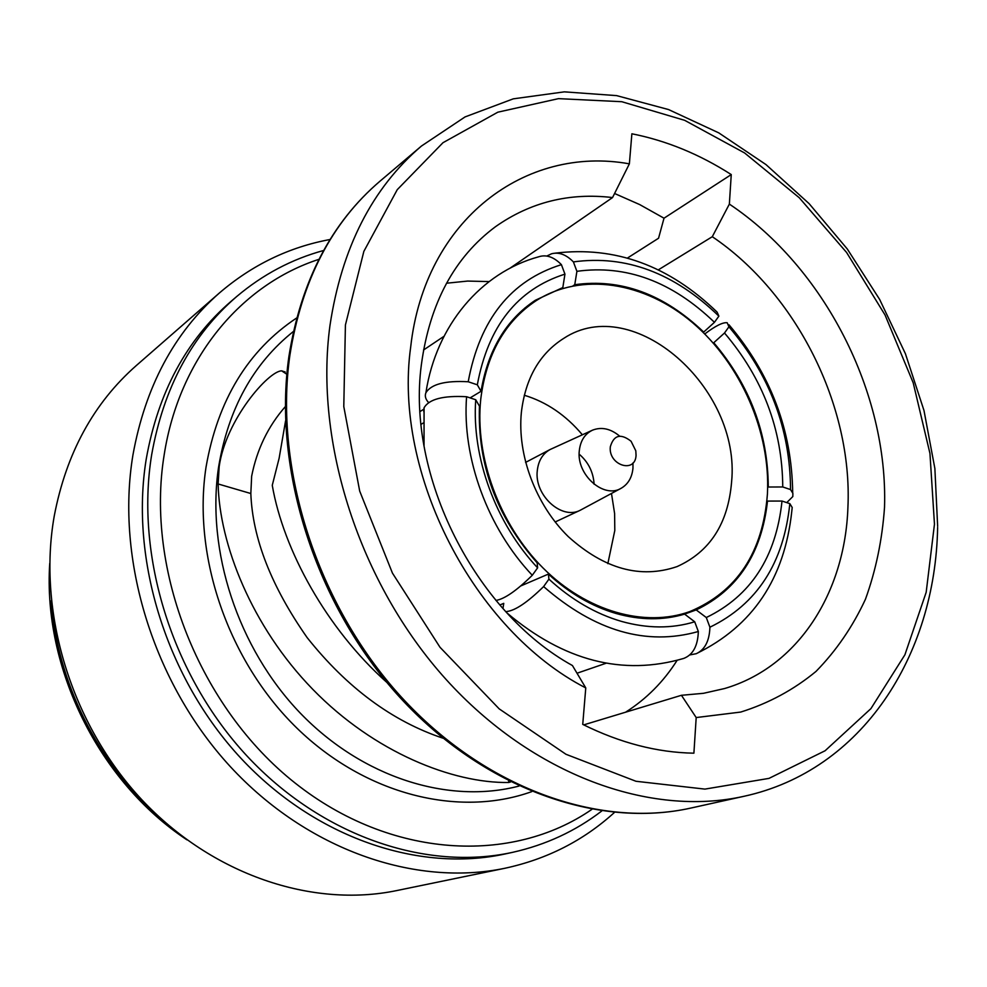 <?xml version="1.0" encoding="UTF-8"?>
<svg xmlns="http://www.w3.org/2000/svg" width="987" height="987" viewBox="0 0 987 987"><rect width="100%" height="100%" fill="white"/><g stroke="black" fill="none" stroke-linecap="round" stroke-linejoin="round"><path stroke-width="1.48" d="M489.058 281.579L467.628 281.073L446.531 283.22M502.951 608.547L503.752 603.353L499.829 605.006M548.92 579.135L548.39 574.089C569.4 593.298 591.99 606.437 616.159 613.507C640.279 620.28 663.104 620.49 684.62 614.124L694.712 621.798C671.765 628.756 647.386 628.62 621.539 621.415C595.654 613.877 571.448 599.788 548.92 579.135L543.615 586.574C594.877 631.187 646.448 646.164 698.34 631.507L694.712 621.798M480.78 398.896C486.418 354.37 504.764 321.7 535.805 300.899C581.442 271.536 644.881 281.961 692.874 322.946C740.892 364.043 770.674 432.121 767.43 493.882C762.914 552.412 737.092 591.632 689.938 611.533C644.943 627.794 586.697 611.595 542.973 567.92C499.299 524.233 474.624 456.697 480.78 398.896M611.484 493.463L614.605 513.487L614.802 530.488L607.844 563.651M731.589 482.001C728.122 523.579 709.949 551.77 677.082 566.587C640.551 579.048 604.291 569.055 568.29 536.632C535.793 504.838 517.126 455.18 521.37 412.344C525.442 378.292 539.593 353.617 563.824 338.319C633.481 292.349 741.089 387.928 731.589 482.001M594.125 484.272C593.347 472.156 588.363 462.126 579.196 454.18M619.663 436.143C610.706 428.691 601.712 426.68 592.669 430.098L550.129 449.504C542.739 453.65 538.458 460.633 537.31 470.454C533.992 495.005 561.566 520.334 580.27 510.242L621.452 488.096C628.225 484.012 632.062 477.375 632.963 468.171L632.963 462.952M592.669 430.098C584.909 433.762 580.455 440.609 579.307 450.652C576.198 474.809 604.044 499.348 621.452 488.096M636.06 455.315L635.801 450.8L631.063 441.238C620.675 433.157 613.754 435.02 610.311 446.815C608.189 465.21 635.307 473.994 636.06 455.315M330.09 239.496C289.055 247.083 252.141 264.923 219.361 293.016L136.268 365.585C93.617 403.14 66.277 453.23 54.273 515.868C37.21 611.977 71.064 723.915 141.573 799.47C212.254 874.951 312.311 908.114 396.749 890.57L504.801 868.289C547.008 859.183 583.539 840.579 614.395 812.486M219.361 293.016C174.045 332.866 145.237 386.879 132.924 455.056C115.541 559.691 153.355 683.041 230.279 766.578C307.364 850.066 415.206 886.955 504.801 868.289M146.249 458.967C129.753 559.728 166.581 678.291 240.89 758.213C315.346 838.086 419.253 872.829 505.27 853.928L512.549 852.349C426.224 871.324 321.824 836.322 246.947 755.931C172.231 675.503 135.133 556.199 151.64 454.884C163.558 387.891 191.922 335.099 236.744 296.495L231.081 301.331C186.42 339.787 158.142 392.332 146.249 458.967M508.638 781.062L508.7 782.494L510.501 782M508.7 782.494C452.971 783.345 374.369 752.6 312.817 689.37C251.229 626.177 219.385 543.492 218.127 483.963L219.176 466.617C225.727 419.808 268.452 371.05 281.64 370.841L286.835 374.258M614.568 193.489L639.675 204.568L664.017 218.201L658.551 238.237L627.522 258.002M585.772 687.927L572.435 665.534C474.858 611.829 406.286 475.24 421.4 364.511C429.752 303.182 454.452 257.249 495.474 226.714C530.29 202.187 569.314 192.465 612.545 197.56L629.373 163.842C525.812 145.114 424.792 219.176 410.678 347.079C392.937 473.242 473.76 630.274 585.772 687.927L582.737 724.384C620.181 742.952 657.231 752.55 693.898 753.18L696.193 717.561L740.743 712.059C768.688 703.312 793.77 689.765 815.99 671.431C836.248 650.741 852.731 626.683 865.451 599.257C875.888 570.363 882.242 539.716 884.525 507.306C888.201 392.407 824.429 267.6 729.356 204.099L731.256 174.576C699.487 154.219 666.361 140.623 631.877 133.788L629.373 163.842M442.978 738.19C392.258 721.25 346.992 687.729 307.167 637.639C271.289 586.364 252.512 538.322 250.834 493.525L251.648 476.24C256.916 449.406 268.143 426.199 285.342 406.595M509.897 268.267L612.545 197.56M658.255 269.895L712.293 236.707C796.435 293.46 852.694 405.768 847.919 507.33C845.032 592.607 798.249 666.928 724.606 688.531L703.497 693.306L681.437 695.292L696.193 717.561M583.736 724.877L681.437 695.292M285.564 420.881L279.111 458.313L272.264 485.32C283.392 549.907 326.524 628.645 386.842 682.412M729.356 204.099L712.293 236.707M664.017 218.201L731.256 174.576M524.282 395.244C546.514 401.993 565.884 415.169 582.367 434.786M546.773 256.052L551.486 253.807C558.839 251.833 566.143 254.523 573.398 261.9L576.914 271.326C626.227 264.541 672.061 281.529 714.44 322.317L718.881 316.136C674.158 272.844 625.659 254.769 573.398 261.9M718.881 316.136L717.117 312.139C668.976 265.503 614.938 245.849 555.002 253.178M714.44 322.317L703.694 332.076C663.893 294.052 620.909 278.272 574.755 284.712L576.914 271.326M709.912 627.214C709.456 640.908 704.891 649.742 696.242 653.702C752.699 626.128 784.554 578.678 791.784 511.34L792.203 507.491L789.822 503.629L782.012 501.051C776.053 557.149 750.811 595.975 706.297 617.529L709.912 627.214C757.091 604.278 783.727 563.083 789.822 503.629M696.242 653.702L689.716 654.949M706.297 617.529L696.193 609.917C737.881 589.807 761.656 553.522 767.504 501.075L782.012 501.051M495.93 600.441C504.567 598.998 516.682 590.608 532.277 575.273L537.619 567.846C495.721 523.32 471.564 457.277 475.734 399.747L466.58 396.725C461.916 457.771 487.615 528.107 532.277 575.273M466.58 396.725C443.237 395.442 429.061 399.13 424.065 407.791L423.756 411.665M475.734 399.747L479.46 406.163C477.363 464.458 496.597 516.694 537.175 562.874L537.619 567.846M506.923 612.902C563.824 660.969 622.735 676.144 683.683 658.44C692.948 654.899 697.834 645.917 698.34 631.507M543.615 586.574C527.65 602.23 515.35 610.546 506.713 611.533M704.767 333.951C715.501 325.858 722.977 322.12 727.197 322.761L728.924 326.808L724.507 333.001C762.963 378.317 782.37 429.641 782.753 486.961L790.538 489.577C790.168 428.938 769.626 374.678 728.924 326.808M790.538 489.577L792.882 493.352L792.82 496.56L786.738 502.617M782.753 486.961L768.281 487.023C767.948 433.305 749.775 385.214 713.761 342.723L724.507 333.001M428.605 402.585C425.483 399.192 424.595 395.886 425.928 392.678C431.294 384.128 445.384 380.488 468.208 381.759L477.326 384.807C488.17 326.216 517.385 289.314 564.946 274.127L561.418 264.664C510.834 280.456 479.768 319.492 468.208 381.759M561.418 264.664C553.781 256.879 546.156 254.276 538.532 256.842C481.249 272.449 436.229 325.241 425.915 392.678M564.946 274.127L562.824 287.562L535.312 300.282C506.072 319.788 487.973 350.126 481.027 391.308L477.326 384.807M574.755 284.712L573.04 285.811M696.193 609.917L683.954 614.321M767.504 501.075L766.862 501.334M423.275 422.991L421.079 424.324M548.39 574.089L520.828 585.92M606.117 663.227L577.013 673.233M768.281 487.023L767.664 487.282M562.824 287.562L560.382 289.142M481.027 391.308L470.12 397.884M423.954 409.111L420.08 411.505M625.585 712.207C646.374 699.006 663.523 681.758 677.045 660.439M51.312 600.787C57.024 681.264 97.442 762.717 158.068 815.953M345.413 325.007L343.784 406.545L359.687 491.057L392.431 573.089L440.005 647.275L499.2 708.876L565.97 754.278L635.973 781.272L704.915 789.106L768.996 778.385L825.107 750.749L870.929 708.617L904.906 654.788L926.176 592.299L934.467 524.196L929.951 453.428L913.197 382.796L885.031 314.964L846.587 252.475L799.236 197.721L744.617 152.973L684.707 120.34L621.798 101.71L558.506 98.638L497.83 112.185L442.978 142.708L397.267 189.652L363.858 251.377L345.413 325.007M690.986 808.032L744.087 796.275C650.285 817.359 532.721 775.227 446.038 679.401C359.502 583.576 314.076 442.41 329.966 325.488C341.687 247.873 372.185 188.061 421.449 146.039L379.97 181.201C331.669 222.42 301.627 280.579 289.82 355.665C273.757 468.763 317.135 604.5 400.784 696.452C484.592 788.403 598.986 828.698 690.986 808.032C598.122 828.858 483.371 788.65 399.575 697.044C315.939 605.413 272.659 470.108 288.846 356.862C300.764 281.468 331.138 222.914 379.97 181.201M293.423 331.459C253.289 363.5 228.355 408.68 218.596 467.024C205.999 550.623 237.953 648.237 300.184 713.021C362.537 777.756 448.678 804.467 518.989 786.071M531.734 791.636C459.177 817.729 365.955 795.09 297.161 728.357C228.453 661.648 192.28 556.643 206.036 467.11C217.708 400.154 247.934 350.434 296.705 317.937M318.937 259.322C241.568 284.392 179.239 357.923 164.187 454.76C145.249 570.153 199.645 707.778 295.273 783.172C390.914 858.85 511.883 864.686 591.879 809.377M250.834 493.525L218.127 483.963M535.805 300.899L524.874 307.993M525.59 462.409L550.129 449.504M186.925 839.826C99.243 782 42.762 668.174 49.745 563.367M744.087 796.275C862.219 770.551 935.405 655.615 937.625 527.44M512.549 852.349C545.823 844.897 575.557 831.103 601.762 810.981M323.65 250.476C291.77 259.162 262.801 274.509 236.744 296.495M937.65 526.355L934.874 468.504L923.98 410.481L905.4 353.679L879.639 299.431L847.315 249.02L809.143 203.667L765.961 164.57L718.733 132.85L668.544 109.557L616.616 95.616L564.342 91.853L513.265 98.848L465.05 116.922L421.449 146.039M285.206 371.988L281.64 370.841M555.15 521.987L580.27 510.242M424.028 445.803L424.065 407.791M729.023 324.822C770.637 373.962 791.87 429.962 792.697 492.809M689.938 611.533L677.674 615.95M423.522 350.003L443.99 336.308"/></g></svg>
